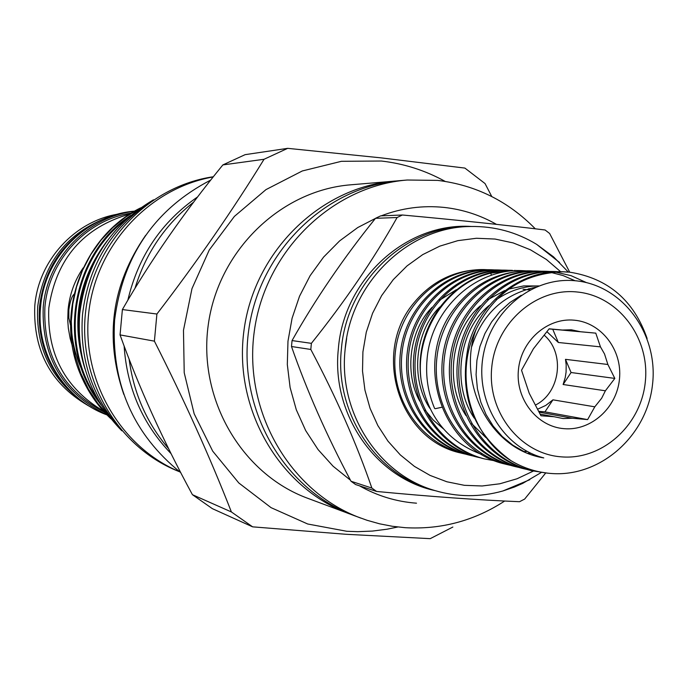 <?xml version="1.0" encoding="UTF-8"?>
<svg xmlns="http://www.w3.org/2000/svg" width="687" height="687" viewBox="0 0 687 687"><rect width="100%" height="100%" fill="white"/><g stroke="black" fill="none" stroke-linecap="round" stroke-linejoin="round"><path stroke-width="1.03" d="M441.818 407.262L435.103 408.722L434.553 408.318C428.044 392.784 425.545 376.485 427.048 359.43C430.792 309.674 475.138 268.342 522.008 270.626L525.761 270.815M107.017 414.922C64.63 399.533 35.784 353.135 40.593 306.883C44.38 257.213 86.51 214.782 134.695 211.132M106.811 414.716C62.792 393.29 41.589 357.472 43.212 307.278C46.982 258.561 87.301 216.542 134.42 211.295M117.735 214.172C74.299 221.386 38.335 260.837 34.779 305.947C33.002 351.924 51.834 385.725 91.259 407.348M74.05 294.234C71.731 296.475 69.997 301.687 68.837 309.88L68.846 317.995L70.606 325.595M108.477 217.126C67.506 232.421 43.916 262.168 37.716 306.376C35.604 346.987 50.744 378.855 83.136 402.007M131.578 213.03C86.382 219.728 48.554 260.553 44.887 307.45C43.126 355.514 63.015 390.456 104.536 412.286M130.204 213.897C83.359 227.303 56.222 258.673 48.803 308.034C46.828 353.831 65.05 388.189 103.471 411.109M83.161 267.939C74.591 280.562 69.559 294.5 68.082 309.768L67.747 320.357L68.331 328.266L70.203 338.665L72.418 346.257M311.383 343.345L310.816 349.46L291.494 346.514L292.052 340.572L311.383 343.345C345.003 301.395 373.573 259.446 397.103 217.521L375.497 218.32C343.208 258.467 315.393 299.223 292.052 340.572M371.865 488.062L376.588 491.454L355.608 484.541L351.005 481.243L371.865 488.062C356.544 443.562 336.192 397.361 310.816 349.46M291.494 346.514C306.84 390.628 326.677 435.541 351.005 481.243M545.667 473.034L524.645 499.08L519.535 501.708C478.281 500.024 430.629 496.607 376.588 491.454M559.57 262.477L536.659 244.366C516.435 232.086 494.494 226.126 470.827 226.487L466.507 226.59C404.231 226.736 346.454 282.64 341.353 349.451C334.698 411.693 374.561 473.249 430.509 489.23L434.648 490.492C457.336 497.208 480.076 497.371 502.858 490.982L529.797 479.706M470.827 226.487C408.258 226.633 350.207 282.829 345.08 350.001C338.382 412.569 378.434 474.434 434.648 490.492M560.635 271.7L546.397 259.48L530.45 249.802L513.18 242.923L495.026 239.042L476.426 238.269L457.851 240.648L439.792 246.144L422.711 254.619L407.065 265.886L393.247 279.661L381.654 295.582L372.577 313.255L366.274 332.207L362.908 351.942L362.521 371.126L364.934 390.087L370.078 408.37L377.824 425.528L387.975 441.148L400.281 454.88L414.424 466.387L430.079 475.413L446.851 481.767L464.343 485.314L482.145 485.984L499.844 483.777L517.036 478.77L533.327 471.093M197.607 196.911C161.479 221.901 138.216 256.337 127.842 300.219M121.814 430.783C90.632 398.692 76.592 359.782 79.692 314.062C85.909 263.31 110.504 225.233 153.467 199.823M445.15 181.394C425.244 170.41 403.973 163.618 381.345 161.024L341.422 161.308L302.289 170.969L265.963 189.621L234.387 216.405L209.269 249.982L191.982 288.617L183.472 330.284L184.219 372.74L194.146 413.754L212.695 451.136L238.81 482.97L271.056 507.65L307.707 524.001L346.849 531.291L357.833 531.669L372.474 531.068L387.004 529.213L397.773 527.006M287.698 148.34L264.04 159.281L222.871 164.914L245.104 154.661L287.698 148.34L381.07 157.864L464.893 168.083L485.048 183.566L491.772 196.534M222.871 164.914C183.876 212.618 150.376 260.837 122.389 309.554L156.902 314.028C196.765 262.133 232.481 210.557 264.04 159.281M156.902 314.028L154.403 341.156L120.053 334.904C138.611 386.704 162.733 439.963 192.42 494.683L212.369 508.655L252.618 526.843L231.39 511.952C210.016 457.207 184.348 400.281 154.403 341.156M452.862 527.041L430.208 538.66L346.008 534.288L252.618 526.843M397.49 180.87L350.696 184.812C280.519 190.393 218.183 250.824 208.247 324.977C197.865 399.078 241.635 474.039 307.724 498.298L351.735 514.683M394.656 181.085C320.571 186.967 254.602 251.116 244.048 329.889C233.022 408.585 279.291 488.122 349.065 513.721M535.242 228.754C508.2 201.188 475.67 185.061 437.645 180.389L407.228 180.02L400.315 180.604C325.732 186.52 259.3 251.159 248.668 330.516C237.556 409.813 284.143 489.943 354.389 515.705L367.038 520.282L379.559 523.803L392.303 526.276L405.184 527.685C441.002 529.703 474.124 520.849 504.567 501.106M407.228 180.02C332.027 185.979 265.027 251.202 254.302 331.289C243.086 411.307 290.069 492.15 360.881 518.127M496.503 224.383C480.213 215.125 462.772 209.475 444.171 207.422C422.711 205.215 401.715 208.024 381.173 215.855M377.549 217.315L357.747 227.552L339.61 240.914L323.594 257.084L310.12 275.685L299.523 296.243L292.078 318.27L287.973 341.216L287.312 364.496L290.112 387.528L296.295 409.753L305.698 430.603L318.072 449.581L333.092 466.224L350.387 480.136M359.473 485.812C377.318 495.911 396.33 501.699 416.511 503.185M122.389 309.554L120.053 334.904M71.285 322.383C71.422 339.232 75.038 355.213 82.131 370.336M140.62 207.869C83.23 236.113 54.797 312.216 79.615 372.354C86.957 390.551 97.442 406.069 111.071 418.924M213.356 176.748C148.77 186.04 93.947 242.734 85.772 310.378C77.296 377.979 116.721 446.172 177.1 470.758L179.659 471.806C119.993 446.842 81.032 379.473 88.786 312.327C96.274 245.165 149.397 188.058 213.202 176.945M145.592 235.401C111.569 284.736 104.304 337.729 123.806 394.398M193.614 202.158C165.352 224.409 145.816 253.108 134.995 288.265M129.113 359.129C133.639 393.222 146.778 423.037 168.538 448.594M140.457 207.981L125.876 216.912L112.771 227.612L100.989 240.184L90.821 254.491L82.586 270.189L76.532 286.84L72.779 303.963L71.302 321.181L72.101 338.717L75.252 356.192L80.731 373.11L88.357 389.005L97.863 403.467L109.027 416.331M101.092 404.909C55.054 347.974 70.864 253.967 130.908 215.34M126.588 219.136C72.702 258.449 58.051 343.363 97.717 399.216M84.93 368.747C70.581 322.306 77.983 279.678 107.155 240.871M96.541 257.814C80.817 286.032 75.441 315.874 80.396 347.33M486.8 269.708L483.7 269.562C453.849 269.562 429.444 282.091 410.5 307.166C373.307 357.266 400.272 440.169 460.84 453.016L462.506 453.437C418.984 442.05 389.641 397.344 395.549 350.464C401.062 304.238 441.397 268.523 484.301 269.579L487.083 269.699M465.245 454.073L462.506 453.437M489.565 269.931L487.667 269.768M491.609 269.776L489.874 269.733C446.722 268.669 406.137 304.624 400.598 351.151C394.647 398.348 424.171 443.347 467.959 454.794L469.659 455.223C425.785 443.75 396.21 398.658 402.178 351.366C407.726 304.745 448.379 268.711 491.609 269.776L494.442 269.905M472.441 455.867L469.659 455.223M499.045 269.991L497.276 269.939C453.798 268.866 412.896 305.131 407.314 352.07C401.311 399.679 431.067 445.064 475.198 456.606L476.933 457.035C432.716 445.477 402.908 399.997 408.911 352.294C414.51 305.251 455.481 268.909 499.045 269.991L501.922 270.12M479.758 457.688L476.933 457.035M506.602 270.197L504.808 270.146C460.994 269.064 419.766 305.655 414.141 353.006C408.095 401.036 438.091 446.808 482.575 458.444L484.335 458.882C439.766 447.228 409.71 401.354 415.772 353.23C421.406 305.775 462.712 269.115 506.602 270.197L509.531 270.334M495.001 460.848L484.335 458.882M504.919 270.36L505.726 270.446M481.707 454.408C448.714 442.136 428.559 417.644 421.251 380.95C414.338 333.298 446.49 283.748 490.638 273.177L491.523 275.238M530.201 288.866L528.647 288.738M529.806 270.841L529.505 270.833C496.091 270.996 469.47 285.758 449.642 315.11C414.716 369.082 444.266 450.835 505.477 464.163L507.332 464.627C461.673 452.681 430.878 405.579 437.087 356.149C442.866 307.398 485.177 269.742 530.106 270.85L533.189 270.996M510.364 465.322L507.332 464.627M538.222 271.073L536.289 271.022C491.093 269.905 448.517 307.828 442.703 356.914C436.451 406.695 467.435 454.124 513.387 466.138L515.276 466.61C469.238 454.571 438.194 407.048 444.455 357.154C450.277 307.965 492.94 269.957 538.222 271.073L541.365 271.219M518.367 467.323L515.276 466.61M542.344 271.288L545.53 271.597M550.665 271.648L549.694 271.554M548.698 271.468L545.504 271.288M546.483 271.305L544.516 271.253C498.968 270.12 456.031 308.394 450.165 357.936C443.871 408.181 475.112 456.031 521.442 468.148L523.365 468.628C476.95 456.486 445.64 408.533 451.952 358.176C457.825 308.532 500.84 270.18 546.483 271.305L549.686 271.459M526.508 469.35L523.365 468.628M550.682 271.528L553.928 271.837M559.098 271.88L558.17 271.794M557.157 271.708L553.902 271.52M554.898 271.537L552.898 271.485C506.98 270.343 463.691 308.978 457.774 358.975C451.428 409.684 482.927 457.98 529.643 470.191L531.601 470.681C484.799 458.444 453.231 410.045 459.594 359.224C465.52 309.116 508.895 270.403 554.898 271.537L558.162 271.691M548.028 473.206L531.601 470.681M559.175 271.769L561.107 271.94M536.169 271.236L537.277 271.356M538.256 271.477L541.416 271.94M542.404 272.104L545.615 272.739M546.517 271.717L549.746 272.189M550.751 272.37L563.1 275.573L575.096 280.743M554.933 271.966L570.991 275.642L586.483 282.615M476.168 329.159C453.721 374.939 470.011 435.644 510.982 460.685C524.078 468.448 538.024 472.75 552.829 473.601C601.417 476.477 647.18 435.352 652.538 384.316C658.55 333.444 621.967 283.929 573.791 280.631C532.537 277.256 491.334 310.232 483.279 355.162C474.88 399.928 502.206 447.246 543.769 457.92C488.663 449.169 456.615 381.431 476.168 329.159C494.872 292.052 523.975 272.919 563.477 271.777L569.729 272.181C608.055 278.269 633.852 300.374 647.12 338.502M577.037 291.984C535.997 287.552 495.593 323.019 491.72 367.657C487.229 412.243 520.342 454.081 561.502 456.864C602.602 460.307 641.538 424.789 645.376 381.13C649.808 337.532 618.154 295.753 577.037 291.984M562.318 330.035L571.361 329.786L580.472 331.727L595.784 333.143L600.455 346.866L604.526 353.968L607.875 364.488L614.831 378.417L605.384 390.791L601.657 398.245L594.796 406.824L587.625 419.602L572.323 418.228L563.142 418.563L554.151 416.734L540.961 415.764L529.248 393.325L521.527 370.233L533.438 348.747L549.145 328.807L562.318 330.035L549.119 328.841M564.156 428.679C591.189 431.058 616.969 407.692 619.494 378.863C622.422 350.069 601.434 322.572 574.375 320.202C547.367 317.403 520.952 340.743 518.41 370.001C515.465 399.216 537.079 426.739 564.156 428.679M580.472 331.727L549.085 328.884M600.455 346.866L558.342 342.487L546.895 331.666M607.875 364.488L565.487 359.344L566.182 364.771L566.088 372.079L565.246 377.507L563.117 384.505L605.384 390.791M594.796 406.824L552.941 399.834L545.753 405.424L537.603 409.212M539.089 412.148L572.323 418.228M535.534 405.012C560.403 392.663 565.298 353.152 544.181 335.187M558.342 342.487L552.743 329.253L549.059 328.91M563.117 384.505L571.069 372.517L565.487 359.344M538.677 411.341L544.963 411.857L552.941 399.834M554.151 416.734L540.111 414.141M544.963 411.857L587.625 419.602M571.069 372.517L614.831 378.417M552.743 329.253L595.784 333.143M567.677 272.121L562.455 271.76M563.477 271.777L561.434 271.726C520.428 270.429 479.827 302.091 468.62 344.608C458.349 393.874 472.476 432.57 510.982 460.685M524.653 451.943L512.828 445.193L502.206 436.443L493.189 426.069L486.061 414.562L480.848 402.247L477.431 388.825L476.074 374.673L476.915 360.349L479.938 346.446L484.945 333.504L491.6 321.945L499.904 311.58L509.883 302.538L521.218 295.29M539.304 456.597L536.152 456.134M471.883 346.257C482.437 313.976 503.657 294.311 535.551 287.243M535.113 455.077L531.798 454.768M474.253 418.134C451.505 385.081 458.624 330.438 489.032 305.509M496.28 299.73C509.617 290.592 523.786 285.99 538.788 285.912M531.12 453.368L527.702 453.24M485.864 437.576L471.591 423.561M466.018 415.635C444.343 383.217 451.265 330.318 480.462 305.715M487.736 299.764L504.602 290.541M508.56 289.124L523.743 285.912L538.625 285.972M527.273 451.471L523.743 451.531M490.638 273.177L512.476 270.36C459.337 268.024 412.08 322.547 421.251 380.95M514.305 270.412L518.101 270.601M429.925 408.413C410.13 379.155 414.871 331.177 439.809 306.986M443.373 428.808L433.385 420.195L425.055 410.062M419.688 401.071C403.965 372.569 409.753 329.691 432.08 307.295M439.482 300.262L456.374 289.682M345.037 349.992L346.66 338.365M192.42 494.683L231.39 511.952M124.115 345.947C126.958 388.095 142.604 423.991 171.046 453.635M375.497 218.32L380.641 215.873L402.376 215.005C456.211 219.917 503.786 224.907 545.092 229.99L549.626 233.477L569.703 272.181M402.376 215.005L397.103 217.521M435.137 490.638C375.609 478.049 331.254 414.218 338.339 349.03C343.543 279.197 406.524 222.09 471.342 226.478M529.943 289.966L523.022 289.27M94.437 223.601C62.397 241.841 44.097 269.527 39.528 306.66C37.278 340.194 47.892 368.636 71.362 391.994M502.858 490.982L514.4 487.031L522.781 483.347L541.21 472.536M180.741 472.63C132.977 434.09 110.933 383.234 114.6 320.09C122.801 255.822 154.85 209.14 210.754 180.037M119.572 428.121C91.723 395.824 79.366 357.987 82.509 314.629C88.185 266.152 110.882 228.539 150.59 201.78M483.7 269.562L484.301 269.579M529.505 270.833L530.106 270.85M568.304 272.052L553.602 256.904L536.659 244.366"/></g></svg>
